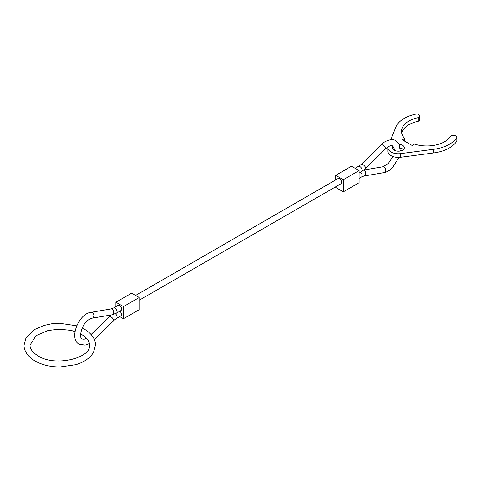 <?xml version="1.0" encoding="UTF-8"?>
<svg xmlns="http://www.w3.org/2000/svg" width="481" height="481" viewBox="0 0 481 481"><rect width="100%" height="100%" fill="white"/><g stroke="black" fill="none" stroke-linecap="round" stroke-linejoin="round"><path stroke-width="0.72" d="M135.636 295.424L338.017 178.577A2.976 1.72 60 0 1 339.508 178.728A2.976 1.72 60 0 1 341.45 181.349A2.976 1.72 60 0 1 340.993 183.73L139.243 300.21M111.015 314.995L109.379 316.462A2.976 1.046 -134.6 0 1 110.762 316.696A2.976 1.046 -134.6 0 1 113.57 319.799A2.976 1.046 -134.6 0 1 113.558 320.701L116.444 318.446L121.17 315.704L121.783 314.346L120.148 311.033M116.432 313.167L121.164 310.449L121.783 309.085C121.236 306.391 120.04 305.128 118.194 305.291L113.468 308.008A2.976 1.72 -119.9 0 1 114.959 308.153A2.976 1.72 -119.9 0 1 117.051 311.802A2.976 1.72 -119.9 0 1 116.432 313.167L111.959 314.839A2.976 2.195 -99.6 0 0 113.57 313.119A2.976 2.195 -99.6 0 0 112.169 309.205A2.976 2.195 -99.6 0 0 110.973 308.97L113.468 308.008M139.243 297.505L131.674 293.133L115.897 302.242L123.467 306.613L139.243 297.505L139.243 309.65L123.467 318.759L119.679 316.57M115.897 302.242L115.897 306.613M123.467 306.613L123.467 318.759M359.073 170.593L351.497 166.216L335.72 175.325L343.296 179.696L359.073 170.593L359.073 182.732L343.296 191.841L335.72 187.47L335.72 186.778M335.72 175.325L335.72 179.906M343.296 179.696L343.296 191.841M390.867 139.73L395.743 127.309A31.83 18.38 180 0 1 416.251 114.033A2.231 1.287 180 0 1 418.566 114.334A2.231 1.287 180 0 1 419.143 114.911L419.685 116.077A2.231 1.287 180 0 1 419.763 116.414A2.231 1.287 180 0 1 418.284 117.623A25.289 14.598 0 0 0 401.497 131.373A25.289 14.598 0 0 0 404.731 138.516L402.387 139.875L412.061 145.46L414.412 144.108A25.289 14.598 0 0 0 450.601 136.285A2.231 1.287 180 0 1 453.276 135.474L455.297 135.786A2.231 1.287 180 0 1 456.295 136.117A2.231 1.287 180 0 1 456.95 137.031A2.231 1.287 180 0 1 456.824 137.452A31.83 18.38 180 0 1 433.82 149.296L400.691 153.631A10.414 6.012 180 0 1 391.023 152.02A10.414 6.012 180 0 1 387.975 147.769A10.414 6.012 180 0 1 388.107 146.819M387.975 147.769L387.975 151.413A10.414 6.012 0 0 0 391.023 155.664A10.414 6.012 0 0 0 400.691 157.275L433.82 152.94A31.83 18.38 0 0 0 456.824 141.095A2.231 1.287 0 0 0 456.95 140.674L456.95 137.031M403.433 149.591A5.952 3.433 0 0 0 402.597 148.984A5.952 3.433 0 0 0 400.198 148.142M399.068 144.354A5.952 3.433 180 0 1 402.597 145.34A5.952 3.433 180 0 1 404.335 147.769A5.952 3.433 180 0 1 400.661 150.944A5.952 3.433 180 0 1 394.179 150.198A5.952 3.433 180 0 1 392.436 147.769A5.952 3.433 180 0 1 393.109 146.182M394.3 148.918A5.952 3.433 0 0 0 393.344 149.591M404.731 141.234L404.731 138.516M401.695 133.195A25.289 14.598 0 0 1 418.284 121.266A2.231 1.287 0 0 0 419.763 120.058L419.763 116.414M363.949 169.979L382.834 166.799A2.976 2.195 80.4 0 1 384.03 167.039A2.976 2.195 80.4 0 1 385.431 170.947A2.976 2.195 80.4 0 1 383.82 172.667C386.868 172.09 389.736 170.466 392.436 167.797L398.996 157.413M355.285 168.404L361.411 164.274L381.241 144.721A2.976 1.046 45.4 0 1 382.623 144.955A2.976 1.046 45.4 0 1 385.431 148.052A2.976 1.046 45.4 0 1 385.413 148.954C388.552 146.146 391.011 145.142 392.791 145.953L394.306 148.942L394.378 150.306M363.708 170.172A2.976 2.195 80.4 0 1 364.201 170.382A2.976 2.195 80.4 0 1 365.602 174.29A2.976 2.195 80.4 0 1 363.991 176.01L383.82 172.667M361.411 164.274A2.976 1.046 45.4 0 1 362.794 164.508A2.976 1.046 45.4 0 1 365.602 167.61A2.976 1.046 45.4 0 1 365.584 168.512L361.508 171.675A2.976 1.714 59.9 0 0 362.121 170.316A2.976 1.714 59.9 0 0 360.01 166.679A2.976 1.714 59.9 0 0 358.519 166.528M111.959 314.839L92.13 318.175A2.976 2.195 -99.6 0 0 93.741 316.456A2.976 2.195 -99.6 0 0 92.34 312.548A2.976 2.195 -99.6 0 0 91.143 312.307C78.265 313.546 68.711 339.466 79.203 344.174L85.113 345.13L89.352 343.584M116.444 318.446A2.976 1.714 -120.1 0 0 117.051 317.087A2.976 1.714 -120.1 0 0 115.356 313.732M360.473 172.276A2.976 1.72 60.1 0 1 362.121 175.601A2.976 1.72 60.1 0 1 361.496 176.966L363.991 176.01M400.691 157.275L400.691 153.631M456.824 141.095L456.824 137.452M433.82 152.94L433.82 149.296M418.284 121.266L418.284 117.623M381.241 144.721C383.375 141.648 392.243 137.728 395.761 140.801L399.026 144.282L400.312 151.022M92.13 318.175C80.73 321.422 78.71 339.327 82.179 339.021L84.121 339.261L86.544 338.341M365.584 168.512L385.413 148.954M359.073 178.361L361.496 176.966M359.073 173.088L361.508 171.675M113.558 320.701L94.354 339.64M109.379 316.462L91.089 334.499M110.973 308.97L91.143 312.307M382.834 166.799L388.257 163.564L392.953 156.541M76.671 325.793L59.488 323.232L51.443 323.821L43.813 325.487L34.512 329.527L25.986 337.884L24.05 345.099C23.828 349.35 26.341 355.784 35.125 361.039C42.154 364.965 50.451 366.943 60.011 366.967L75.685 364.718C81.776 362.963 89.394 359.259 93.512 352.314L95.448 345.099C95.671 340.855 93.158 334.421 84.373 329.166L82.197 328.006M74.934 331.481L70.659 330.333L59.235 329.184L48.022 330.513L36.039 335.642L30.002 345.099C29.912 348.869 32.606 352.465 38.095 355.886C55.111 367.159 91.486 357.996 89.496 345.099C89.52 343.801 89.694 339.646 81.403 334.319L80.622 333.88"/></g></svg>

